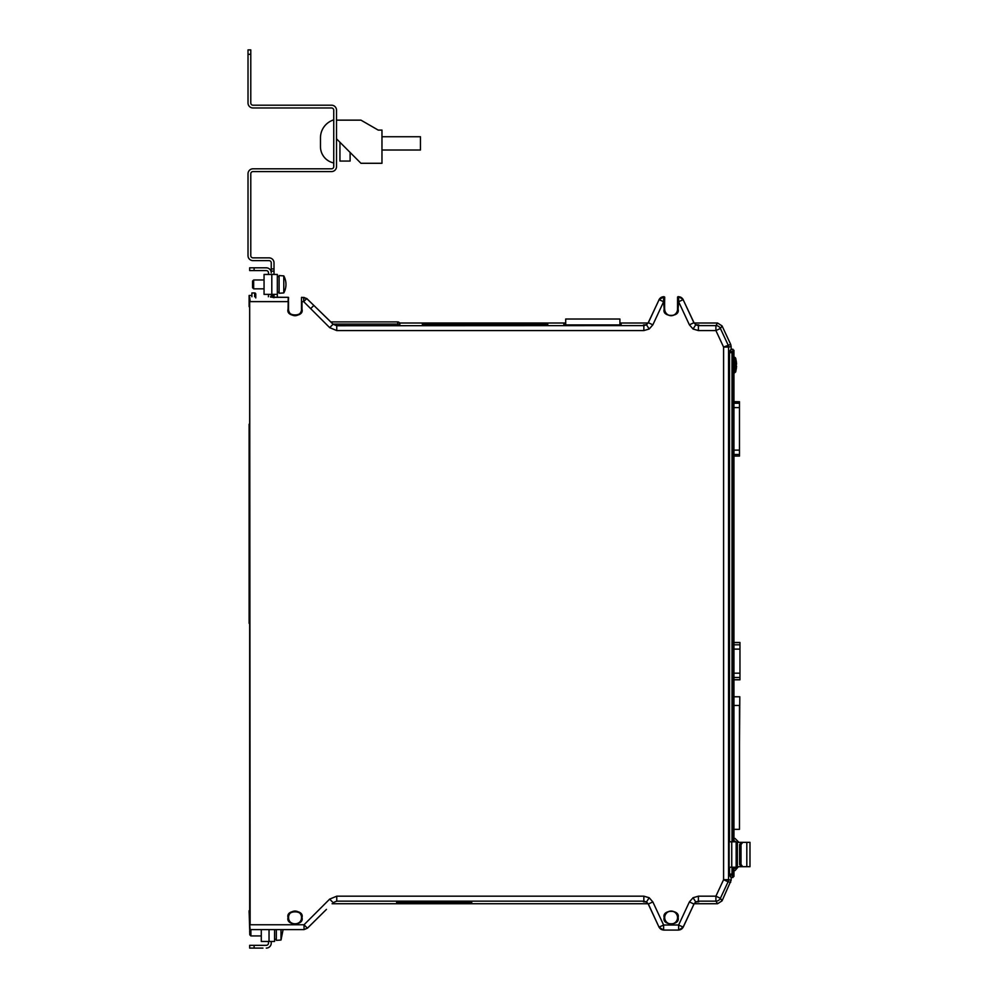 <?xml version="1.0" encoding="UTF-8"?>
<svg xmlns="http://www.w3.org/2000/svg" width="998" height="998" viewBox="0 0 998 998"><rect width="100%" height="100%" fill="white"/><g stroke="black" fill="none" stroke-linecap="round" stroke-linejoin="round"><path stroke-width="1.5" d="M735.988 362.349L736.237 364.083M736.162 362.349L736.262 364.083L736.162 362.349M736.25 366.254L736.137 367.775M735.888 370.258L736.586 366.229L735.738 370.258L735.713 359.891L736.599 364.083L735.9 359.891M735.751 364.744L735.963 359.891L736.424 367.8M735.825 365.705L735.726 364.744M735.738 370.258L735.8 365.705M736.337 367.8L735.988 370.258M735.538 359.492L735.538 358.369A1.11 1.11 -90 0 0 734.441 357.296L734.441 359.517L735.538 359.492L735.538 371.73L733.954 372.79M733.954 359.517L734.441 370.57L735.538 370.595M733.954 370.57L734.441 372.79A1.11 1.11 90 0 0 734.778 372.728M736.449 362.349L735.688 358.182L733.954 357.296M276.334 939.255L276.334 929.6L276.334 939.255L274.562 939.255M749.985 842.349L749.985 866.688L741.289 866.688L739.593 864.48L739.593 844.558L741.289 842.349L749.985 842.349M301.458 917.574C303.741 909.939 286.314 909.939 288.597 917.574C288.235 925.87 301.82 925.87 301.458 917.574M326.446 909.39L307.446 928.202L304.028 924.759L304.028 929.55L307.434 928.165L326.446 909.39M471.73 901.818L396.63 901.818L396.63 903.015L471.73 903.015L471.73 901.818L471.73 903.015M648.288 904.126L659.054 927.217L648.351 904.026L646.242 901.98L643.423 901.818L643.847 901.144L336.75 901.144L333.182 902.641L336.75 901.144L336.75 896.179L643.847 896.179L643.847 901.144L646.517 901.93L648.351 904.026L652.854 901.918L663.62 925.009L659.117 927.117A4.978 4.965 32.5 0 0 663.62 929.986L663.62 925.009L678.628 925.009L689.393 901.918L693.897 904.026L695.731 901.93L698.4 901.144L698.4 896.179L715.903 896.179L715.903 901.144A4.978 4.965 -32.5 0 0 720.406 898.275L715.903 896.179L723.587 879.687L728.091 881.783A4.978 4.965 -77.5 0 0 728.565 879.687L723.587 879.687L723.587 347.067L715.903 330.575L720.406 328.479A4.978 4.965 -147.5 0 0 715.903 325.598L715.903 330.575L698.4 330.575L698.4 325.598L715.903 325.598L717.55 323.015L722.053 325.884L730.686 344.397L723.587 347.067L728.565 347.067A4.978 4.965 -102.5 0 0 728.091 344.971L720.406 328.479L722.053 325.884M732.906 349.188L732.906 351.134A1.11 1.11 180 0 1 733.954 352.232L732.894 351.146A1.11 1.098 61.3 0 1 733.929 352.257L733.954 350.286L731.147 349.125L731.147 346.493L728.565 347.067L728.565 879.687L731.147 880.261L722.053 900.87L717.55 903.739L694.159 903.739M648.089 903.739L332.084 903.739M336.75 325.735L643.847 325.598L643.847 330.575L336.75 330.575L336.75 325.735L333.095 324.225L329.677 327.643L310.665 308.632L313.859 305.438L306.735 298.589L303.679 301.621L301.995 301.621L301.995 309.18C304.415 317.476 285.64 317.476 288.06 309.18L288.322 297.292L288.06 301.621L250.124 301.621L249.675 297.167L249.787 930.797M249.675 304.028L250.124 924.759L304.028 924.759L329.677 899.111L332.396 901.918M396.63 901.818L396.63 903.015M659.054 927.217L663.558 930.086L678.69 930.086L683.193 927.217L693.959 904.126L696.005 901.98L698.825 901.818L698.4 901.144L715.903 901.144L717.55 903.739M664.157 917.574C661.736 909.278 680.511 909.265 678.091 917.574C680.511 925.87 661.736 925.87 664.157 917.574M693.959 322.628L695.731 324.824L698.4 325.598L698.825 324.936L696.005 324.774L693.959 322.628L683.131 299.637A4.978 4.965 -147.5 0 0 678.628 296.768L678.628 301.745L683.131 299.637L693.897 322.728L689.393 324.837L678.628 301.745L678.091 309.18C680.511 317.476 661.736 317.476 664.157 309.18L663.62 301.745L652.854 324.837L648.351 322.728L659.117 299.637L663.62 301.745L663.62 296.768A4.978 4.965 147.5 0 0 659.117 299.637L648.288 322.628L646.242 324.774L643.423 324.936L643.847 325.598L646.517 324.824L648.288 322.628M249.675 910.712L249.675 306.685M693.959 904.126L683.131 927.117L678.628 925.009L678.628 929.986A4.978 4.965 -32.5 0 0 683.131 927.117L683.193 927.217M270.633 297.13L288.098 297.354M313.859 305.438L333.095 324.225M251.895 295.47L249.126 295.47L249.126 304.864M249.126 911.049L249.675 929.849M249.675 914.979A4.978 4.978 0 0 1 249.126 912.708L249.126 910.712M249.675 300.934A4.978 4.978 0 0 0 249.126 303.205L249.126 306.685M249.787 934.714L249.675 930.797M249.675 924.934L249.675 928.527M677.542 917.574A6.412 6.412 0 0 1 671.118 923.986A6.412 6.412 0 0 1 664.705 917.574A6.412 6.412 0 0 1 671.118 911.149A6.412 6.412 0 0 1 677.542 917.574M422.241 323.726L422.541 324.936L547.715 324.936L547.765 323.726L422.241 323.726M565.704 323.177L563.795 323.177L563.882 324.936L621.105 324.936L621.205 323.177L619.908 323.177M330.812 321.905L397.678 321.905A2.208 2.208 0 0 1 399.599 323.015L565.704 323.015M619.908 323.015L648.089 323.015M694.159 323.015L717.55 323.015M399.474 325.598L399.886 324.113A2.208 2.208 0 0 0 397.678 321.905L397.678 325.735M659.054 299.537L664.231 296.768L664.606 301.745L664.705 297.105L664.157 309.18M678.091 309.18L677.542 309.18A6.412 6.412 0 0 1 671.118 315.605A6.412 6.412 0 0 1 664.705 309.18M677.542 309.18L677.567 297.204M731.147 349.125L728.602 352.606L728.602 874.148L731.147 877.629L733.954 876.469L733.929 874.498A1.11 1.098 118.7 0 1 732.894 875.608A1.11 1.11 0 0 0 733.954 874.522L733.954 870.555L735.064 870.555L733.954 870.555M731.147 880.261L731.147 877.629M274.051 297.354L288.322 297.292M288.547 297.516L288.06 309.18M301.995 309.18L301.496 309.18C303.791 316.853 286.276 316.853 288.559 309.18M301.496 309.18L301.508 297.516M306.735 298.589L303.679 297.354L303.679 301.621L310.665 308.632M332.297 323.377L306.773 298.539L301.733 297.292M249.126 424.225L249.126 623.338M255.762 296.73L255.762 294.248M255.762 297.94L255.762 294.073A1.11 1.11 0 0 0 254.652 292.963L254.652 296.73M621.205 323.177L621.105 324.936M563.795 323.177L563.882 324.936M683.193 299.537L678.69 296.668L677.542 297.105M664.705 297.105L663.558 296.668M731.147 346.493L730.686 344.397M731.821 349.125L729.526 351.296L729.526 841.801M729.526 867.237L729.526 875.458L731.821 877.629M728.652 875.258L732.021 875.134A1.11 1.098 -61.3 0 0 733.068 874.023L733.929 874.498L733.929 867.237M729.264 874.148L729.326 875.258M728.602 352.606L733.068 352.731A1.11 1.098 -118.7 0 0 732.021 351.62L729.326 351.496L729.264 352.606M728.615 351.845L729.526 351.845M728.652 351.496L729.326 351.496M271.169 296.88A4.978 4.978 0 0 0 271.244 296.019L271.244 294.36M271.244 271.132L274.013 271.132L274.013 268.924L271.244 268.924L271.244 272.791A4.978 4.978 0 0 0 266.266 267.813L254.103 267.813L254.103 270.583L266.266 270.583A2.208 2.208 0 0 1 268.487 272.791L268.487 274.45M268.487 294.36L268.487 296.019A2.208 2.208 0 0 1 268.362 296.73A2.208 2.208 0 0 0 268.487 296.019M251.895 296.73L251.895 292.963L254.652 292.963A1.11 1.11 0 0 1 255.762 294.073A1.11 1.11 0 0 0 254.652 292.963M271.244 296.019L274.013 295.47L274.013 297.292M266.266 267.813L262.948 267.813M262.948 270.583L266.266 270.583A2.208 2.208 0 0 1 268.487 272.791M254.103 267.813L249.675 267.813L249.675 270.583L254.103 270.583M262.948 948.1L254.103 948.1L254.103 945.331L266.266 945.331A2.208 2.208 0 0 0 268.487 943.122L268.487 941.463M254.103 945.331L249.675 945.331L249.675 948.1L254.103 948.1M271.244 943.122L271.244 941.463L271.244 943.122A4.978 4.978 0 0 1 266.266 948.1M266.266 945.331A2.208 2.208 0 0 0 268.487 943.122M565.704 324.936L565.704 319.023L619.908 319.023L619.908 324.936M249.787 929.45L249.787 934.827L250.897 935.937L261.289 935.937M250.897 935.937L250.897 929.6M733.954 352.232L733.954 841.801M735.064 868.347L736.162 867.237L731.746 867.237L731.746 841.801L736.162 841.801L736.162 867.237L735.064 868.347L733.954 868.347L733.954 867.237L733.954 874.522M261.289 929.6L261.289 941.463L274.562 941.463L274.562 929.6M738.383 841.801L735.064 838.482L733.954 838.482M733.954 840.69L736.162 841.801M731.746 841.801L729.139 841.801L729.139 867.237L731.746 867.237M729.526 646.891L729.526 642.475M729.526 403.229L729.526 407.596M729.526 406.074L729.526 401.645L729.526 406.074M735.064 870.555L738.383 866.688M733.954 679.813L739.967 679.813L739.967 677.467L739.967 679.675L733.954 679.675M733.954 642.6L739.967 642.6L739.967 677.467L733.954 677.467M739.967 646.891L739.967 642.475L733.954 642.475M733.954 450.123L739.481 450.123L739.481 407.596L733.954 407.596M733.954 403.229L739.481 403.229L739.481 407.596M739.481 404.614L739.481 401.72L739.481 403.229L739.481 401.72L733.954 401.72M739.481 401.72L733.954 401.645M733.954 455.999L739.481 456.074L733.954 456.074L739.481 456.074L739.481 454.477L733.954 454.477L739.481 454.477L739.481 450.123M733.954 829.35L739.481 829.35L739.481 705.461L733.954 705.461M739.481 743.236L739.817 696.779L733.954 696.779M745.394 842.349L736.162 842.349M737.347 842.349L737.347 866.688L736.162 866.688M281.012 938.569L281.012 937.584L281.012 938.569M276.334 940.353L281.012 940.029L283.095 929.6L281.012 940.029L276.334 940.353M281.012 929.6L281.012 940.029M737.347 866.688L745.394 866.688M739.593 864.48L741.015 864.48L742.712 866.688L741.289 866.688M741.015 864.48L741.015 844.558L742.712 842.349M253.654 288.834L252.556 287.723L253.654 288.834L264.058 288.834L253.654 288.834L253.654 279.976L264.058 279.976L253.654 279.976L252.556 281.087L253.654 279.976M381.972 136.738L420.457 136.738L420.457 150.012L381.972 150.012M333.083 162.774A0.661 0.661 0 0 1 332.92 162.749A0.661 0.661 0 0 0 333.744 162.113A0.661 0.661 0 0 1 333.083 162.774M277.332 276.658L279.103 276.658L277.332 276.658M277.332 292.152L279.103 292.152M279.103 293.25L283.781 292.925L279.103 293.25L279.103 275.56L283.781 275.885L279.103 275.56M283.781 292.925A17.702 17.702 0 0 0 285.964 284.405A17.702 17.702 0 0 1 283.781 292.925L283.781 275.885A17.702 17.702 0 0 1 285.964 284.405A17.702 17.702 0 0 0 283.781 275.885M333.744 120.147L332.92 120.147A18.8 18.8 0 0 0 320.47 137.836L320.47 146.694A16.592 16.592 0 0 0 332.92 162.749M320.47 137.836L320.47 146.694M277.332 297.292L277.332 294.36L264.058 294.36L264.058 274.45L277.332 274.45L277.332 294.36M274.013 294.36L274.013 295.47M274.013 274.45L274.013 271.132M271.244 268.924L271.244 262.836A2.208 2.208 0 0 0 269.036 260.628L252.993 260.628A4.978 4.978 0 0 1 248.015 255.65L248.015 173.789A4.978 4.978 0 0 1 252.993 168.812L331.536 168.812A2.208 2.208 0 0 0 333.744 166.604L333.744 110.192A2.208 2.208 0 0 0 331.536 107.971L252.993 107.971A4.978 4.978 0 0 1 248.015 102.994L248.015 49.9L250.785 49.9L250.785 54.329L248.015 54.329M274.013 268.924L274.013 262.836A4.978 4.978 0 0 0 269.036 257.858L252.993 257.858A2.208 2.208 0 0 1 250.785 255.65L250.785 173.789A2.208 2.208 0 0 1 252.993 171.581L331.536 171.581A4.978 4.978 0 0 0 336.513 166.604L336.513 110.192A4.978 4.978 0 0 0 331.536 105.202L252.993 105.202A2.208 2.208 0 0 1 250.785 102.994L250.785 54.329M350.111 152.432L350.111 161.065L339.944 161.065L339.944 142.265M336.513 138.834L360.952 163.285L381.972 163.285L381.972 130.102L378.217 130.102L360.964 120.147L336.513 120.147M252.556 287.723L252.556 281.087M288.509 917.574A6.524 6.524 0 0 0 295.034 924.098A6.524 6.524 0 0 0 301.558 917.574A6.524 6.524 0 0 0 295.034 911.049A6.524 6.524 0 0 0 288.509 917.574M250.124 929.6L304.028 929.6L307.446 928.19L306.673 927.466L307.446 928.19L304.028 929.6L250.124 929.6L249.675 924.759M288.06 917.574C285.59 925.845 304.477 925.845 301.995 917.574C304.477 909.303 285.59 909.303 288.06 917.574M730.686 882.357L728.091 881.783L720.406 898.275L722.053 900.87M336.75 330.575L329.677 327.643M329.677 899.111L336.75 896.179M643.847 896.179L649.187 897.738L652.854 901.918M689.393 901.918L693.061 897.738L698.4 896.179M698.4 330.575L693.061 329.016L689.393 324.837M652.854 324.837L649.187 329.016L643.847 330.575M693.061 897.738L695.731 901.93M646.517 901.93L649.187 897.738M677.642 917.574A6.524 6.524 0 0 1 671.118 924.098A6.524 6.524 0 0 1 664.606 917.574A6.524 6.524 0 0 1 671.118 911.049A6.524 6.524 0 0 1 677.642 917.574M649.187 329.016L646.517 324.824M664.606 301.745L664.606 309.18A6.524 6.524 0 0 0 671.118 315.705A6.524 6.524 0 0 0 677.642 309.18L677.642 301.745M693.061 329.016L695.731 324.824M678.69 930.086L663.558 930.086M288.509 301.621L288.509 309.18A6.524 6.524 0 0 0 295.034 315.705A6.524 6.524 0 0 0 301.558 309.18L301.558 301.621M332.995 324.113L399.886 324.113M270.495 296.73L274.051 297.703M677.979 296.668L678.69 296.668M729.526 351.296L728.864 351.296M728.864 875.458L729.526 875.458M303.679 297.703L301.957 297.354M732.894 351.146L732.021 351.62L732.021 841.801M729.526 874.148L732.021 874.023L732.906 877.566M733.068 867.237L733.068 874.023L732.021 874.023L732.021 867.237M733.929 841.801L733.929 352.257L733.068 352.731L733.068 841.801M269.036 941.463L269.036 929.6M733.954 673.176L739.967 673.176M733.954 649.112L739.967 649.112M733.954 644.82L739.967 644.82M281.012 931.508C283.894 931.508 283.894 931.508 281.012 931.508M746.816 866.688L746.816 842.349M741.015 844.558L739.593 844.558M271.805 294.36L271.805 274.45M734.603 372.79L735.688 371.905L736.437 367.8M333.182 902.641L336.538 901.194"/></g></svg>
